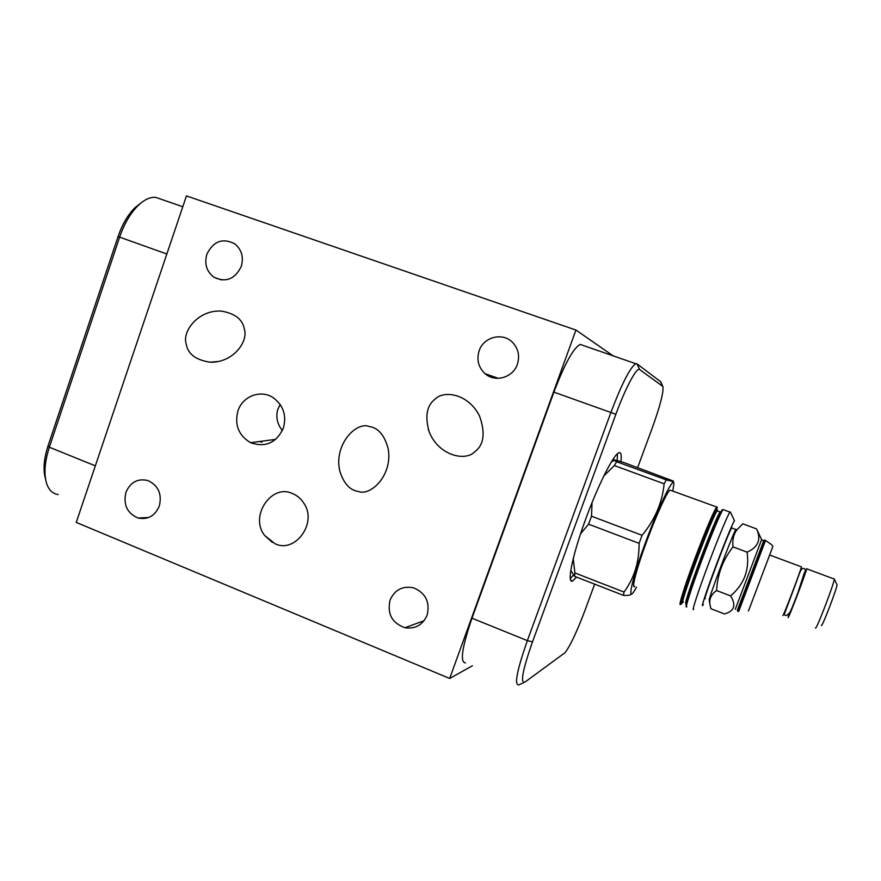 <?xml version="1.0" encoding="UTF-8"?>
<svg xmlns="http://www.w3.org/2000/svg" width="881" height="881" viewBox="0 0 881 881"><rect width="100%" height="100%" fill="white"/><g stroke="black" fill="none" stroke-linecap="round" stroke-linejoin="round"><path stroke-width="1.32" d="M575.932 330.045L449.673 678.469L76.24 522.411L186.453 195.901L575.932 330.045L613.11 355.836M427.109 615.191C422.726 625.003 415.347 629.177 404.952 627.724C391.979 623.043 387.023 613.826 390.074 600.082C394.809 589.675 402.683 585.612 413.707 587.88C425.71 593.089 430.181 602.186 427.109 615.191M159.329 505.991C155.045 515.892 147.986 519.9 138.152 518.039C127.216 513.381 123.142 504.824 125.928 492.38C130.399 482.149 137.711 478.196 147.887 480.53C158.316 485.453 162.126 493.944 159.329 505.991M241.262 266.447C234.974 279.2 225.888 282.812 214.006 277.284C206.595 271.601 204.216 263.926 206.848 254.257C213.356 241.152 222.673 237.683 234.775 243.839C241.702 249.598 243.861 257.131 241.262 266.447M517.345 364.327C513.017 377.674 495.056 382.783 485.046 373.654C478.405 367.377 476.434 359.756 479.143 350.781C483.548 336.916 502.721 332.016 512.544 342.39C518.358 348.645 519.955 355.957 517.345 364.327M474.815 451.733C465.62 461.699 438.562 455.807 429.146 431.756C424.796 416.317 426.767 405.458 435.038 399.17C443.793 389.975 468.439 393.587 479.561 416.063C485.541 432.978 483.955 444.861 474.815 451.733M369.315 426.514C378.092 427.748 384.336 434.972 388.047 448.176C393.322 474.529 370.857 496.697 358.038 491.4C349.691 490.1 343.612 483.306 339.813 471.038C333.547 444.971 356.1 421.129 369.315 426.514M292.47 493.569C297.095 495.43 300.861 498.591 303.758 503.073C317.953 523.006 294.816 553.896 274.96 543.676L264.752 535.571C249.059 516.376 271.678 483.262 292.47 493.569M283.308 428.21C276.414 442.923 265.511 447.746 250.578 442.703C238.542 435.401 234.335 424.774 237.969 410.843C242.451 396.406 260.523 389.204 273.099 397.606C283.418 405.326 286.821 415.524 283.308 428.21M186.21 343.898C181.915 331.807 198.016 309.605 221.362 311.103C235.128 313.471 242.793 319.528 244.356 329.274C248.574 341.354 232.958 363.181 209.909 362.179C195.648 359.944 187.752 353.854 186.21 343.898M570.227 578.696L573.344 575.15M617.207 460.565L617.449 453.704M576.57 577.11L572.606 580.997C566.769 583.938 572 557.023 584.687 521.838C597.307 486.686 613.396 454.552 618.847 452.768L619.75 452.636C621.237 452.988 621.612 455.995 620.885 461.644M572.606 580.997L570.613 580.216M594.653 584.158L584.896 610.61C577.088 631.281 570.536 645.244 565.228 652.513L524.955 682.103C520.065 683.7 522.576 670.276 532.498 641.842L615.874 414.279C625.433 387.97 636.897 366.65 639.617 369.524L662.886 386.484C663.811 391.825 660.232 405.723 652.182 428.166L637.646 467.569M523.743 682.632L518.678 684.933C514.141 684.944 517.037 670.177 527.356 640.63L610.885 412.484C621.755 383.885 630.047 367.619 635.741 363.688L636.93 363.787L660.673 381.748M465.476 662.919C459.805 662.446 461.974 647.546 471.974 618.209L553.907 392.122C564.677 363.831 573.443 347.929 580.205 344.427L582.737 345.297M449.673 678.469L472.37 665.772M141.169 202.828L134.947 207.707C127.877 214.777 122.239 224.402 118.043 236.582L48.037 445.907C43.775 459.199 42.938 470.256 45.548 479.055L45.581 479.209M159.109 198.533L155.75 197.377C150.233 196.859 144.352 199.58 138.097 205.548C130.377 213.279 124.221 223.807 119.629 237.132L49.347 447.218C44.678 461.776 43.764 473.846 46.605 483.427C48.873 490.144 52.728 493.845 58.168 494.527M282.349 430.567C277.262 424.102 275.72 417.12 277.724 409.632L280.18 404.434M259.554 441.502L261.943 442.152M612.185 460.521L613.099 461.038M592.043 502.566L591.503 516.211L588.574 524.184L580.502 533.919M573.245 558.499L574.886 572.936L574.588 576.339L570.745 570.348M574.886 572.936L624.023 592.054C634.221 578.255 639.243 562.012 639.099 543.335L588.574 524.184M631.589 593.926C630.873 595.127 628.164 595.611 623.473 595.38L624.023 592.054M636.511 587.142L635.212 589.411C626.259 605.159 631.655 579.544 646.147 540.747C659.594 504.229 674.24 474.738 673.855 484.087L672.798 491.113M639.099 543.335L642.073 535.307C654.913 519.79 662.27 502.633 664.153 483.823L666.289 479.881C671.586 481.345 673.943 481.742 673.348 481.081L624.211 462.657C614.883 459.75 611.568 459.034 614.255 460.51L616.7 461.743L614.332 465.553L603.716 476.103M591.503 516.211L642.073 535.307M616.7 461.743L666.289 479.881M623.473 595.38L574.588 576.339M670.97 490.442L670.056 490.1C667.181 491.587 656.411 514.945 647.017 540.416C636.842 567.694 631.126 589.565 634.716 586.449M693.677 609.278C691.2 612.879 698.215 591.239 708.566 563.686C718.191 537.972 728.147 514.008 729.931 512.103L730.327 511.938M703.357 604.311C699.855 611.216 706.088 591.999 715.912 565.877C725.074 541.419 734.225 519.383 734.534 520.902L730.305 511.894M731.957 527.818L731.693 527.961C728.994 530.648 701.287 604.729 705.263 598.584M709.238 600.313L709.183 600.038C708.875 597.681 729.853 541.617 734.875 531.375L736.009 529.327L735.888 530.582M730.591 595.897L716.583 590.545C711.474 594.157 709.227 598.606 709.844 603.903L710.879 608.716L724.468 613.958C734.358 611.161 736.395 605.137 730.591 595.897C744.126 584.389 749.621 569.809 747.077 552.145C758.288 547.145 761.437 539.392 756.537 528.897L761.625 539.59L735.283 609.311M756.537 528.897L742.804 523.832L736.945 529.767C733.532 534.393 732.21 540.108 732.992 546.892C722.938 559.754 717.464 574.302 716.583 590.545M747.077 552.145L732.992 546.892M737.804 611.293L737.342 610.291L763.541 541.242M764.807 539.987L737.815 611.304M748.465 610.996L772.879 546.451L771.701 544.722L765.567 540.494M769.697 554.876L751.383 603.265M782.923 615.323C782.042 619.817 801.27 569.401 801.413 566.835L801.281 566.791M789.783 612.956C789.2 616.568 804.959 575.293 804.981 573.135L804.86 573.091M806.655 568.641L806.644 568.785C806.622 571.395 787.361 621.854 788.132 617.306L789.288 613.319M815.52 627.779C815.377 632.591 834.858 581.923 834.241 579.059L833.966 578.96M821.378 625.301C821.422 629.265 838.15 585.59 836.95 584.643L836.939 584.621M664.153 483.823L614.332 465.553M662.644 386.175L660.332 381.264M639.617 369.524L636.93 363.787M615.874 414.279L553.907 392.122M532.498 641.842L527.356 640.63L471.974 618.209M118.043 236.582L166.839 253.992M48.037 445.907L49.347 447.218L95.335 465.851M680.539 604.278C677.974 607.372 684.691 585.755 694.911 558.521C704.481 532.862 714.623 509.031 716.638 507.225L717.156 507.17M682.753 601.844L681.442 603.881C674.703 612.78 714.546 506.234 717.365 507.897M717.685 510.771L716.848 509.273C714.084 507.731 675.441 611.073 681.949 602.527M686.299 603.022C680.275 611.337 716.088 515.121 720.206 512.015L717.255 510.925C713.015 513.986 677.247 610.159 683.392 601.899M720.052 513.799L720.206 512.015L720.636 512.676M722.607 509.857L722.442 509.758C720.57 507.555 686.508 596.668 686.057 605.005M723.554 509.769L723.081 509.592C721.176 511.443 711.121 535.34 701.529 561.021C691.288 588.277 684.427 609.883 686.872 606.734M738.707 611.447L765.501 540.471L764.686 540.174M404.952 627.724L424.08 620.72M138.152 518.039L148.735 517.488M214.006 277.284L221.649 279.993M485.046 373.654L498.305 378.334M495.056 378.147L493.58 376.661M662.886 386.484L660.607 381.605M580.205 344.427L635.741 363.688M182.785 206.749L155.75 197.377M134.947 207.707L138.097 205.548M250.578 442.703L275.709 439.366M209.909 362.179L218.444 361.507M429.146 431.756L428.254 429.201M339.813 471.038L340 471.809M264.752 535.571L272.361 542.421M611.392 461.809L614.255 460.51M673.657 482.92L673.392 481.334M717.233 507.192L670.056 490.1M729.931 512.103L723.081 509.592C721.693 511.068 722.872 507.919 717.751 518.7L702.432 556.616L688.59 595.699C685.099 607.306 686.013 606.646 686.431 606.734M731.693 527.961L735.855 529.503M709.183 600.038L709.844 603.892M734.875 531.375L736.945 529.767M761.492 539.811L763.662 540.615M763.364 541.319L764.378 540.879M801.413 566.835L769.642 555.008M789.189 613.022C787.019 615.808 785.389 616.237 784.299 614.321L793.759 589.015C800.025 572.639 800.565 567.441 804.078 568.564C805.542 569.17 805.686 570.591 804.485 572.826M804.199 573.3L797.933 592.671C795.08 600.016 790.664 612.042 789.277 613.297M834.241 579.059L806.644 568.785M836.95 584.632L834.208 578.894"/></g></svg>
